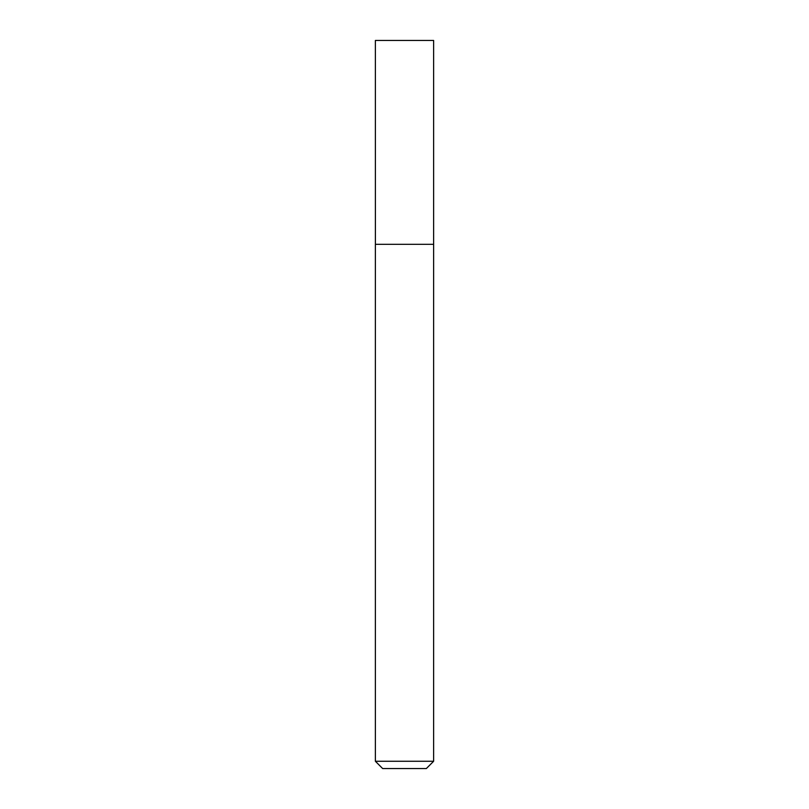 <?xml version="1.0" encoding="UTF-8"?>
<svg xmlns="http://www.w3.org/2000/svg" width="809" height="809" viewBox="0 0 809 809"><rect width="100%" height="100%" fill="white"/><g stroke="black" fill="none" stroke-linecap="round" stroke-linejoin="round"><path stroke-width="1.21" d="M433.624 761.269L375.376 761.269L382.657 768.55L426.343 768.55L433.624 761.269L433.624 40.45L375.376 40.45L375.396 244.318L433.624 244.318M375.376 761.269L375.376 244.318"/></g></svg>
